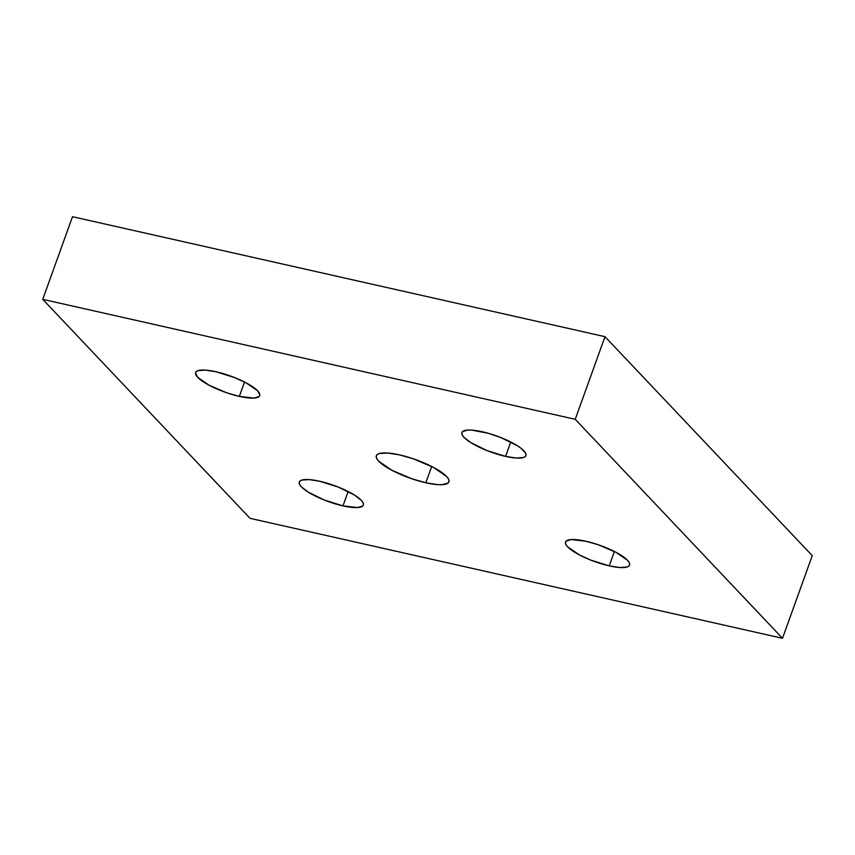<?xml version="1.0" encoding="UTF-8"?>
<svg xmlns="http://www.w3.org/2000/svg" width="855" height="855" viewBox="0 0 855 855"><rect width="100%" height="100%" fill="white"/><g stroke="black" fill="none" stroke-linecap="round" stroke-linejoin="round"><path stroke-width="1.28" d="M425.833 482.776A38.561 9.672 19.8 0 1 376.35 455.758A38.561 9.672 19.8 0 1 399.413 454.86L413.403 458.846L433.506 467.418L446.567 476.47L448.501 479.046L449.046 481.226L448.191 482.936L442.473 484.678L437.824 484.646L425.833 482.776L411.843 478.789L391.74 470.218L378.68 461.166L376.756 458.59L376.211 456.41L377.055 454.7L379.278 453.535L387.422 452.99L399.413 454.86A38.561 9.672 19.8 0 1 448.907 481.878A38.561 9.672 19.8 0 1 425.833 482.776L431.7 466.488L425.833 482.776M239.347 396.399A34.018 8.529 19.8 0 1 195.677 372.556A34.018 8.529 19.8 0 1 216.026 371.765A34.018 8.529 19.8 0 1 259.696 395.609A34.018 8.529 19.8 0 1 239.347 396.399L244.519 382.025L239.347 396.399L226.992 392.883L209.261 385.316L197.74 377.333L195.549 373.133L196.308 371.626L198.264 370.6L205.457 370.119L216.026 371.765L234.633 377.589L246.112 382.848L257.644 390.831L259.824 395.031L259.065 396.538L254.021 398.077L239.347 396.399M505.583 456.388A34.018 8.529 19.8 0 1 461.914 432.545A34.018 8.529 19.8 0 1 482.273 431.754A34.018 8.529 19.8 0 1 525.943 455.587A34.018 8.529 19.8 0 1 505.583 456.388L510.766 442.003L505.583 456.388L486.987 450.564L470.72 442.548L463.976 437.322L462.277 435.045L461.796 433.122L462.544 431.615L467.6 430.076L471.693 430.108L488.333 433.303L500.88 437.578L517.136 445.583L521.037 448.287L525.579 453.086L526.06 455.02L525.312 456.517L523.356 457.553L516.163 458.034L505.583 456.388M609.22 565.871A34.018 8.529 19.8 0 1 565.55 542.027A34.018 8.529 19.8 0 1 585.899 541.236A34.018 8.529 19.8 0 1 629.569 565.08A34.018 8.529 19.8 0 1 609.22 565.871L614.392 551.496L609.22 565.871L590.613 560.046L579.134 554.788L567.613 546.805L565.914 544.528L565.433 542.604L566.181 541.097L571.226 539.558L585.899 541.236L598.254 544.753L615.985 552.319L627.517 560.303L629.216 562.569L629.697 564.503L628.949 566.01L626.982 567.036L619.8 567.517L609.22 565.871M342.983 505.882A34.018 8.529 19.8 0 1 299.303 482.049A34.018 8.529 19.8 0 1 319.663 481.247A34.018 8.529 19.8 0 1 363.332 505.091A34.018 8.529 19.8 0 1 342.983 505.882L348.156 491.507L342.983 505.882L324.376 500.057L308.11 492.053L301.366 486.816L299.667 484.55L299.186 482.615L299.934 481.119L301.901 480.083L309.083 479.602L319.663 481.247L338.27 487.072L354.526 495.088L361.27 500.314L362.969 502.59L363.45 504.514L362.702 506.021L357.657 507.56L342.983 505.882M575.233 419.313L604.987 336.678L812.25 555.654L782.496 638.29L575.233 419.313L42.75 299.346L250.013 518.322L782.496 638.29L812.25 555.654L604.987 336.678L575.233 419.313L42.75 299.346L72.504 216.71L42.75 299.346L250.013 518.322L782.496 638.29L575.233 419.313M72.504 216.71L604.987 336.678L72.504 216.71"/></g></svg>
